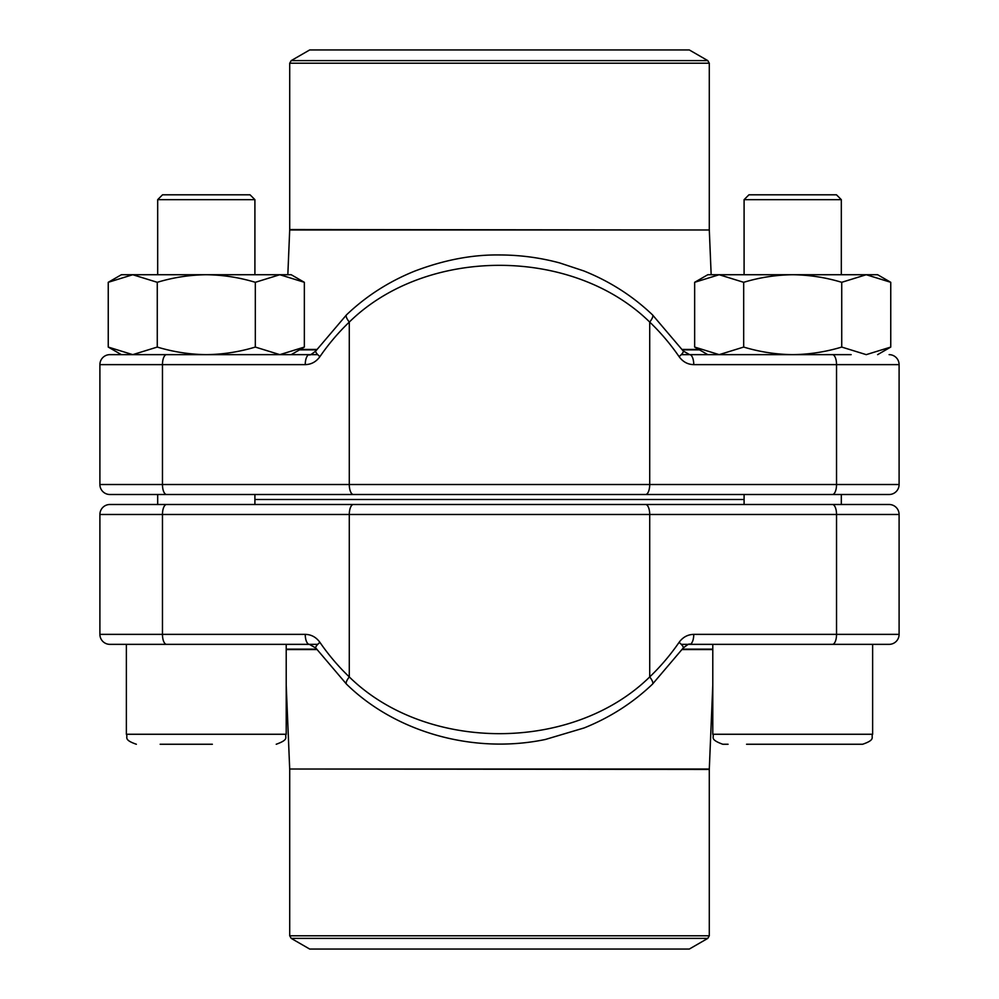 <?xml version="1.0" encoding="UTF-8"?>
<svg xmlns="http://www.w3.org/2000/svg" width="999" height="999" viewBox="0 0 999 999"><rect width="100%" height="100%" fill="white"/><g stroke="black" fill="none" stroke-linecap="round" stroke-linejoin="round"><path stroke-width="1.5" d="M132.43 644.355L286.214 644.355L286.214 734.265L126.374 734.265L126.374 644.355L109.89 644.355A9.99 9.99 0 0 1 99.9 634.365A9.99 9.99 0 0 0 109.89 644.355L166.583 644.355A9.99 4.121 -90 0 1 162.462 634.365L162.462 514.485L99.9 514.485A9.99 9.99 0 0 1 109.89 504.495L889.11 504.495A9.99 9.99 0 0 1 899.1 514.485A9.99 9.99 0 0 0 889.11 504.495A9.99 9.99 0 0 1 899.1 514.485L162.462 514.485A9.99 4.121 90 0 1 166.583 504.495M851.148 504.495L109.89 504.495A9.99 9.99 0 0 0 99.9 514.485L99.9 634.365L305.244 634.365A9.99 4.121 -90 0 0 309.365 644.355L166.583 644.355M889.11 644.355L689.635 644.355A9.99 4.121 90 0 0 693.756 634.365L899.1 634.365A9.99 9.99 0 0 1 889.11 644.355A9.99 9.99 0 0 0 899.1 634.365L899.1 514.485M286.214 644.355L317.744 644.355M681.256 644.355L872.626 644.355L872.626 734.265C870.703 737.262 876.26 739.547 862.636 744.255L746.565 744.255M315.784 648.001A9.99 2.485 145.5 0 1 319.917 642.357A228.671 208.366 -90 0 0 349.288 676.922C426.486 752.659 572.764 752.497 649.712 676.922A9.99 3.097 46.3 0 1 652.522 684.115M353.409 504.495A9.99 4.121 90 0 0 349.288 514.485L349.288 676.922A9.99 3.097 133.7 0 0 346.478 684.115M645.591 504.495A9.99 4.121 90 0 1 649.712 514.485L649.712 676.922A228.671 208.366 90 0 0 679.083 642.357A9.99 2.485 34.5 0 1 683.216 648.001M254.907 499.5L744.093 499.5L254.907 499.5M291.209 938.386L309.69 949.05L689.31 949.05L707.791 938.386L291.209 938.386L289.71 935.788L709.29 935.788L709.29 769.442L289.698 769.018L709.302 769.018L712.786 685.314M838.848 744.255L862.636 744.255C876.26 739.547 870.703 737.262 872.626 734.265L712.786 734.265C714.784 737.087 708.766 739.16 722.776 744.255L728.071 744.255M162.537 194.805L157.68 199.663L162.537 194.805L250.05 194.805L254.907 199.663L157.68 199.663L157.68 274.725M212.362 744.255L160.152 744.255M169.718 744.255L163.649 744.255M748.95 194.805L836.463 194.805L841.32 199.663L744.093 199.663L748.95 194.805L744.093 199.663L744.093 274.725M829.282 744.255L798.775 744.255M899.1 484.515L899.1 364.635L693.756 364.635A9.99 4.121 -90 0 0 689.635 354.645L683.204 350.974L652.497 314.86C632.704 295.991 609.79 281.343 583.753 270.904L559.702 262.937C540.084 257.655 520.004 254.995 499.45 254.957C472.29 254.57 444.006 259.977 414.573 271.166C388.811 281.593 366.109 296.154 346.503 314.86L315.796 350.974C311.426 354.445 309.29 355.669 309.365 354.645L109.89 354.645A9.99 9.99 0 0 0 99.9 364.635L99.9 484.515L899.1 484.515A9.99 9.99 0 0 1 889.11 494.505L109.89 494.505A9.99 9.99 0 0 1 99.9 484.515A9.99 9.99 0 0 0 109.89 494.505A9.99 9.99 0 0 1 99.9 484.515M707.791 354.645L694.655 347.065L719.168 354.645L681.256 354.645M317.744 354.645L279.832 354.645L304.345 347.065L304.345 282.305L279.832 274.725L291.209 274.725L304.345 282.305M689.635 354.645L851.148 354.645M147.852 494.505L889.11 494.505M652.522 314.885A9.99 3.097 133.7 0 1 649.712 322.078C572.514 246.341 426.236 246.503 349.288 322.078L349.288 484.515A9.99 4.121 90 0 0 353.409 494.505M99.9 364.635A9.99 9.99 0 0 1 109.89 354.645A9.99 9.99 0 0 0 99.9 364.635L162.462 364.635L162.462 484.515A9.99 4.121 90 0 0 166.583 494.505M309.365 354.645A9.99 4.121 90 0 0 305.244 364.635C311.288 364.473 316.171 361.813 319.917 356.643A9.99 2.485 34.5 0 1 315.784 350.999M346.478 314.885A9.99 3.097 46.3 0 0 349.288 322.078A228.671 208.366 -90 0 0 319.917 356.643M899.1 364.635A9.99 9.99 0 0 0 889.11 354.645A9.99 9.99 0 0 1 899.1 364.635M683.216 350.999A9.99 2.485 145.5 0 1 679.083 356.643C682.854 361.825 687.737 364.498 693.756 364.635M674.837 49.95L309.69 49.95L291.209 60.614L707.791 60.614L689.31 49.95L674.837 49.95M719.168 354.645L743.681 347.065L743.681 282.305C759.665 277.472 776.011 274.937 792.707 274.725C809.402 274.937 825.748 277.472 841.732 282.305L866.245 274.725L890.758 282.305L890.758 347.065L866.245 354.645L841.732 347.065L841.732 282.305M743.681 347.065C759.665 351.898 776.011 354.433 792.707 354.645C809.402 354.433 825.748 351.898 841.732 347.065M694.655 347.065L694.655 282.305L719.168 274.725L743.681 282.305M694.655 282.305L707.791 274.725L877.621 274.725L890.758 282.305L877.621 274.725M157.268 282.305C173.252 277.472 189.598 274.937 206.293 274.725C222.989 274.937 239.335 277.472 255.319 282.305L279.832 274.725L132.755 274.725L157.268 282.305L157.268 347.065C173.252 351.898 189.598 354.433 206.293 354.645C222.989 354.433 239.335 351.898 255.319 347.065L255.319 282.305M121.379 274.725L108.242 282.305L132.755 274.725L121.379 274.725L108.242 282.305L108.242 347.065L132.755 354.645L157.268 347.065M255.319 347.065L279.832 354.645L291.209 354.645L304.345 347.065M319.917 642.357C316.146 637.175 311.263 634.502 305.244 634.365M832.417 644.355A9.99 4.121 90 0 0 836.538 634.365L836.538 514.485A9.99 4.121 90 0 0 832.417 504.495M693.756 634.365C687.712 634.527 682.829 637.187 679.083 642.357M109.89 504.495A9.99 9.99 0 0 0 99.9 514.485M682.417 649.138L712.786 649.138M286.214 649.138L316.583 649.138M712.786 649.562L682.13 649.562M316.87 649.562L286.214 649.562M832.417 354.645A9.99 4.121 -90 0 1 836.538 364.635L836.538 484.515A9.99 4.121 90 0 1 832.417 494.505M679.083 356.643A228.671 208.366 90 0 0 649.712 322.078L649.712 484.515A9.99 4.121 90 0 1 645.591 494.505M305.244 364.635L162.462 364.635A9.99 4.121 90 0 1 166.583 354.645M699.5 349.862L682.417 349.862M316.583 349.862L299.5 349.862M709.29 229.558L709.29 63.212L289.71 63.212L289.71 229.558L709.302 229.982L289.698 229.982L287.837 274.725M682.13 349.438L698.776 349.438M300.224 349.438L316.87 349.438M309.365 644.355L315.796 648.026L346.503 684.14C396.004 732.579 474.013 754.357 545.367 739.472L584.153 727.934C610.027 717.519 632.817 702.921 652.497 684.14L683.204 648.026C687.574 644.555 689.71 643.331 689.635 644.355M289.698 769.018L286.214 685.314M289.71 935.788L289.71 769.442M709.29 935.788L707.791 938.386M254.907 504.495L254.907 494.505M254.907 274.725L254.907 199.663L250.05 194.805M157.68 504.495L157.68 494.505M286.214 734.265C284.203 737.175 290.16 739.248 276.224 744.255C290.16 739.248 284.203 737.175 286.214 734.265M126.374 734.265C128.297 737.262 122.74 739.547 136.364 744.255C122.74 739.547 128.297 737.262 126.374 734.265M722.776 744.255C708.766 739.16 714.784 737.087 712.786 734.265L712.786 644.355M841.32 504.495L841.32 494.505M841.32 274.725L841.32 199.663L836.463 194.805M744.093 504.495L744.093 494.505M709.302 229.982L711.163 274.725M291.209 60.614L289.71 63.212M709.29 63.212L707.791 60.614M877.621 354.645L890.758 347.065M121.379 354.645L108.242 347.065"/></g></svg>
